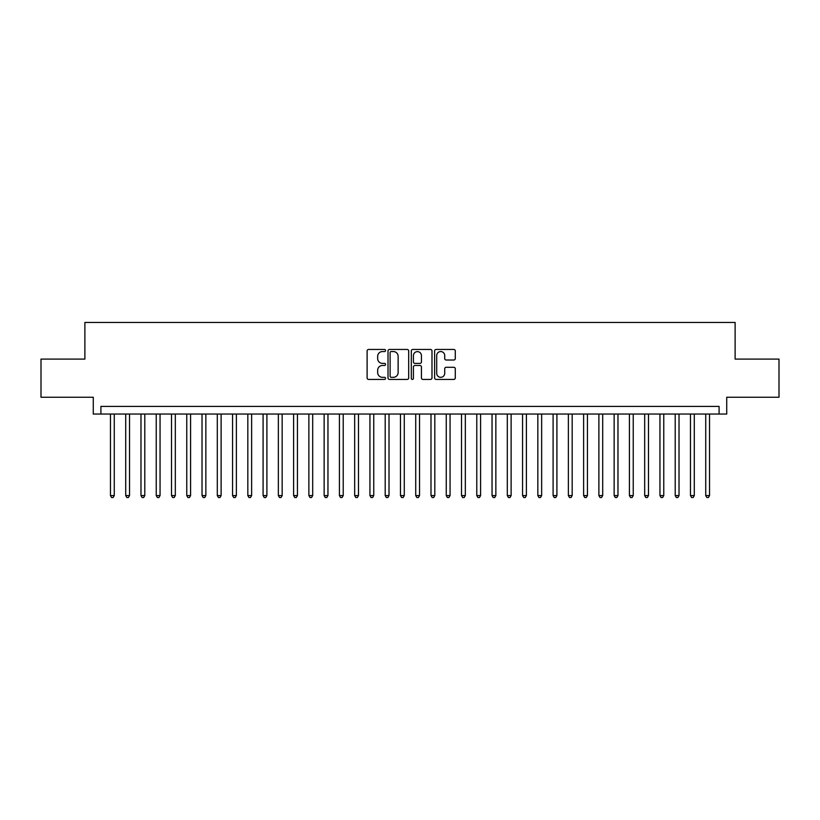 <?xml version="1.0" encoding="UTF-8"?>
<svg xmlns="http://www.w3.org/2000/svg" width="820" height="820" viewBox="0 0 820 820"><rect width="100%" height="100%" fill="white"/><g stroke="black" fill="none" stroke-linecap="round" stroke-linejoin="round"><path stroke-width="1.23" d="M385.574 350.509A1.045 1.045 0 0 0 384.529 349.453L368.61 349.453A1.496 1.496 0 0 0 367.114 350.95L367.114 377.917A1.496 1.496 0 0 0 368.61 379.424L384.529 379.424A1.045 1.045 0 0 0 385.574 378.368A1.045 1.045 0 0 0 384.529 377.323L382.468 377.323A4.797 4.797 0 0 1 377.671 372.526L377.671 370.281A4.797 4.797 0 0 1 382.468 365.484L384.529 365.484A1.045 1.045 0 0 0 385.574 364.439A1.045 1.045 0 0 0 384.529 363.393L382.468 363.393A4.797 4.797 0 0 1 377.671 358.596L377.671 356.351A4.797 4.797 0 0 1 382.468 351.554L384.529 351.554A1.045 1.045 0 0 0 385.574 350.509M453.788 360.021A1.496 1.496 0 0 0 455.284 358.524L455.284 350.95A1.496 1.496 0 0 0 453.788 349.453L436.107 349.453A1.496 1.496 0 0 0 434.61 350.95L434.61 377.917A1.496 1.496 0 0 0 436.107 379.424L453.788 379.424A1.496 1.496 0 0 0 455.284 377.917L455.284 368.785A1.496 1.496 0 0 0 453.788 367.288L446.223 367.288A1.496 1.496 0 0 0 444.717 368.785L444.717 373.315A4.008 4.008 0 0 1 440.709 377.323A4.008 4.008 0 0 1 436.701 373.315L436.701 355.562A4.008 4.008 0 0 1 440.709 351.554A4.008 4.008 0 0 1 444.717 355.562L444.717 358.524A1.496 1.496 0 0 0 446.223 360.021L453.788 360.021M719.089 414.049L726.725 414.049L726.725 397.259L779 397.259L779 359.098L735.12 359.098L735.12 322.465L84.88 322.465L84.88 359.098L41 359.098L41 397.259L93.275 397.259L93.275 414.049L719.089 414.049L719.089 406.412L100.911 406.412L100.911 414.049M408.688 350.95A1.496 1.496 0 0 0 407.191 349.453L389.51 349.453A1.496 1.496 0 0 0 388.014 350.95L388.014 377.917A1.496 1.496 0 0 0 389.51 379.424L407.191 379.424A1.496 1.496 0 0 0 408.688 377.917L408.688 350.95M412.808 349.453L430.49 349.453A1.496 1.496 0 0 1 431.986 350.95L431.986 377.917A1.496 1.496 0 0 1 430.49 379.424L422.925 379.424A1.496 1.496 0 0 1 421.429 377.917L421.429 366.981A1.496 1.496 0 0 0 419.922 365.484L414.91 365.484A1.496 1.496 0 0 0 413.413 366.981L413.413 378.368A1.045 1.045 0 0 1 412.357 379.424A1.045 1.045 0 0 1 411.312 378.368L411.312 350.95A1.496 1.496 0 0 1 412.808 349.453M391.16 351.554A1.045 1.045 0 0 0 390.115 352.6L390.115 376.277A1.045 1.045 0 0 0 391.16 377.323L393.333 377.323A4.797 4.797 0 0 0 398.13 372.526L398.13 356.351A4.797 4.797 0 0 0 393.333 351.554L391.16 351.554M421.429 355.634A4.008 4.008 0 0 0 417.421 351.626A4.008 4.008 0 0 0 413.413 355.634L413.413 361.886A1.496 1.496 0 0 0 414.91 363.393L419.922 363.393A1.496 1.496 0 0 0 421.429 361.886L421.429 355.634M110.454 414.049L110.454 495.557L114.267 495.557L114.267 414.049M114.267 495.557L113.119 497.535L111.592 497.535L110.454 495.557M125.716 414.049L125.716 495.557L129.529 495.557L129.529 414.049M129.529 495.557L128.381 497.535L126.854 497.535L125.716 495.557M140.978 414.049L140.978 495.557L144.791 495.557L144.791 414.049M144.791 495.557L143.643 497.535L142.126 497.535L140.978 495.557M156.241 414.049L156.241 495.557L160.054 495.557L160.054 414.049M160.054 495.557L158.916 497.535L157.389 497.535L156.241 495.557M171.503 414.049L171.503 495.557L175.316 495.557L175.316 414.049M175.316 495.557L174.178 497.535L172.651 497.535L171.503 495.557M186.765 414.049L186.765 495.557L190.588 495.557L190.588 414.049M190.588 495.557L189.44 497.535L187.913 497.535L186.765 495.557M202.027 414.049L202.027 495.557L205.851 495.557L205.851 414.049M205.851 495.557L204.703 497.535L203.175 497.535L202.027 495.557M217.3 414.049L217.3 495.557L221.113 495.557L221.113 414.049M221.113 495.557L219.965 497.535L218.438 497.535L217.3 495.557M232.562 414.049L232.562 495.557L236.375 495.557L236.375 414.049M236.375 495.557L235.227 497.535L233.7 497.535L232.562 495.557M247.824 414.049L247.824 495.557L251.637 495.557L251.637 414.049M251.637 495.557L250.489 497.535L248.972 497.535L247.824 495.557M263.087 414.049L263.087 495.557L266.9 495.557L266.9 414.049M266.9 495.557L265.762 497.535L264.235 497.535L263.087 495.557M278.349 414.049L278.349 495.557L282.162 495.557L282.162 414.049M282.162 495.557L281.024 497.535L279.497 497.535L278.349 495.557M293.611 414.049L293.611 495.557L297.434 495.557L297.434 414.049M297.434 495.557L296.286 497.535L294.759 497.535L293.611 495.557M308.873 414.049L308.873 495.557L312.697 495.557L312.697 414.049M312.697 495.557L311.549 497.535L310.021 497.535L308.873 495.557M324.146 414.049L324.146 495.557L327.959 495.557L327.959 414.049M327.959 495.557L326.811 497.535L325.284 497.535L324.146 495.557M339.408 414.049L339.408 495.557L343.221 495.557L343.221 414.049M343.221 495.557L342.073 497.535L340.546 497.535L339.408 495.557M354.67 414.049L354.67 495.557L358.483 495.557L358.483 414.049M358.483 495.557L357.335 497.535L355.818 497.535L354.67 495.557M369.933 414.049L369.933 495.557L373.746 495.557L373.746 414.049M373.746 495.557L372.608 497.535L371.081 497.535L369.933 495.557M385.195 414.049L385.195 495.557L389.008 495.557L389.008 414.049M389.008 495.557L387.87 497.535L386.343 497.535L385.195 495.557M400.457 414.049L400.457 495.557L404.28 495.557L404.28 414.049M404.28 495.557L403.132 497.535L401.605 497.535L400.457 495.557M415.719 414.049L415.719 495.557L419.543 495.557L419.543 414.049M419.543 495.557L418.395 497.535L416.867 497.535L415.719 495.557M430.992 414.049L430.992 495.557L434.805 495.557L434.805 414.049M434.805 495.557L433.657 497.535L432.13 497.535L430.992 495.557M446.254 414.049L446.254 495.557L450.067 495.557L450.067 414.049M450.067 495.557L448.919 497.535L447.392 497.535L446.254 495.557M461.516 414.049L461.516 495.557L465.329 495.557L465.329 414.049M465.329 495.557L464.181 497.535L462.664 497.535L461.516 495.557M476.779 414.049L476.779 495.557L480.592 495.557L480.592 414.049M480.592 495.557L479.454 497.535L477.927 497.535L476.779 495.557M492.041 414.049L492.041 495.557L495.854 495.557L495.854 414.049M495.854 495.557L494.716 497.535L493.189 497.535L492.041 495.557M507.303 414.049L507.303 495.557L511.126 495.557L511.126 414.049M511.126 495.557L509.978 497.535L508.451 497.535L507.303 495.557M522.565 414.049L522.565 495.557L526.389 495.557L526.389 414.049M526.389 495.557L525.241 497.535L523.713 497.535L522.565 495.557M537.838 414.049L537.838 495.557L541.651 495.557L541.651 414.049M541.651 495.557L540.503 497.535L538.976 497.535L537.838 495.557M553.1 414.049L553.1 495.557L556.913 495.557L556.913 414.049M556.913 495.557L555.765 497.535L554.238 497.535L553.1 495.557M568.362 414.049L568.362 495.557L572.175 495.557L572.175 414.049M572.175 495.557L571.027 497.535L569.51 497.535L568.362 495.557M583.625 414.049L583.625 495.557L587.438 495.557L587.438 414.049M587.438 495.557L586.3 497.535L584.773 497.535L583.625 495.557M598.887 414.049L598.887 495.557L602.7 495.557L602.7 414.049M602.7 495.557L601.562 497.535L600.035 497.535L598.887 495.557M614.149 414.049L614.149 495.557L617.972 495.557L617.972 414.049M617.972 495.557L616.824 497.535L615.297 497.535L614.149 495.557M629.411 414.049L629.411 495.557L633.235 495.557L633.235 414.049M633.235 495.557L632.087 497.535L630.559 497.535L629.411 495.557M644.684 414.049L644.684 495.557L648.497 495.557L648.497 414.049M648.497 495.557L647.349 497.535L645.822 497.535L644.684 495.557M659.946 414.049L659.946 495.557L663.759 495.557L663.759 414.049M663.759 495.557L662.611 497.535L661.084 497.535L659.946 495.557M675.208 414.049L675.208 495.557L679.021 495.557L679.021 414.049M679.021 495.557L677.873 497.535L676.356 497.535L675.208 495.557M690.471 414.049L690.471 495.557L694.284 495.557L694.284 414.049M694.284 495.557L693.146 497.535L691.619 497.535L690.471 495.557M705.733 414.049L705.733 495.557L709.546 495.557L709.546 414.049M709.546 495.557L708.408 497.535L706.881 497.535L705.733 495.557"/></g></svg>
